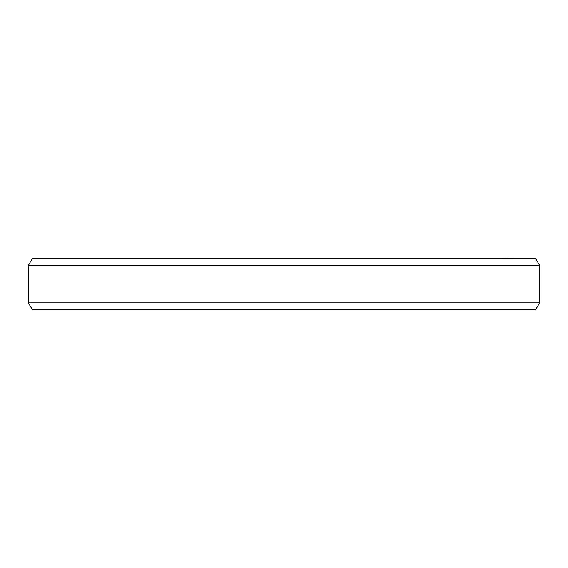<?xml version="1.0" encoding="UTF-8"?>
<svg xmlns="http://www.w3.org/2000/svg" width="568" height="568" viewBox="0 0 568 568"><rect width="100%" height="100%" fill="white"/><g stroke="black" fill="none" stroke-linecap="round" stroke-linejoin="round"><path stroke-width="0.85" d="M512.854 258.319L501.189 258.561M55.139 258.561L65.178 258.561M539.6 265.377L535.667 258.561L32.333 258.561L28.4 265.377L539.6 265.377L539.6 302.865L535.667 309.681L32.333 309.681L28.4 302.865L539.6 302.865M28.4 265.377L28.4 302.865"/></g></svg>
